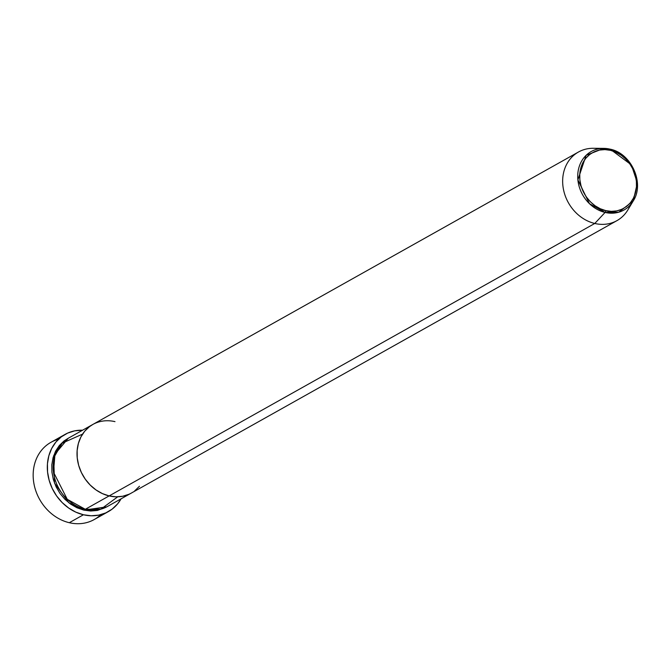 <?xml version="1.0" encoding="UTF-8"?>
<svg xmlns="http://www.w3.org/2000/svg" width="671" height="671" viewBox="0 0 671 671"><rect width="100%" height="100%" fill="white"/><g stroke="black" fill="none" stroke-linecap="round" stroke-linejoin="round"><path stroke-width="1.01" d="M65.087 434.389A44.261 37.777 -119.3 0 1 82.583 430.212L74.741 430.841L67.645 433.097L61.279 436.888L55.894 442.063L51.701 448.438L48.849 455.743L47.448 463.72L47.566 472.048L49.184 480.411L52.246 488.488L56.632 495.978L62.177 502.579L68.668 508.039L75.848 512.158L83.447 514.766L91.181 515.773L98.738 515.135L105.833 512.879L112.191 509.088L117.576 503.913L121.082 498.83A44.261 37.777 -119.3 0 1 108.392 511.587A44.261 37.777 -119.3 0 1 83.447 514.766L69.298 522.709L83.447 514.766A44.261 37.777 -119.3 0 1 48.53 477.861A44.261 37.777 -119.3 0 1 65.087 434.389L50.929 442.332A44.261 37.777 60.7 0 0 34.372 485.804A44.261 37.777 60.7 0 0 69.298 522.709A44.261 37.777 -119.3 0 1 33.55 481.182A44.261 37.777 -119.3 0 1 58.511 439.262M106.723 506.873L83.816 510.128L77.056 507.804L70.673 504.147L64.902 499.291L59.979 493.42L56.079 486.769L53.353 479.589L51.919 472.149L51.818 464.743L53.059 457.664L55.592 451.164L59.325 445.502L64.114 440.897L68.241 438.272L53.655 455.735L54.519 483.103L68.778 502.738L83.816 510.128L90.686 511.017L97.404 510.455L106.731 506.865M114.984 421.64A39.337 33.584 -119.3 0 0 92.816 424.466A39.337 33.584 60.7 0 0 78.096 463.116A39.337 33.584 60.7 0 0 109.138 495.919A39.337 33.584 60.7 0 0 131.315 493.093A39.337 33.584 -119.3 0 1 109.138 495.919L102.386 493.596L95.995 489.939L90.233 485.083L85.301 479.211L81.401 472.56L78.675 465.38L77.24 457.941L77.14 450.543L78.381 443.456L80.914 436.955L84.647 431.294L89.436 426.689L92.942 424.399L89.436 426.689L84.647 431.294L80.914 436.955L78.381 443.456L77.14 450.543L77.24 457.941L78.675 465.38L81.401 472.56L85.301 479.211L90.233 485.083L95.995 489.939L102.386 493.596L109.138 495.919L85.301 509.289L109.138 495.919A39.337 33.584 -119.3 0 1 78.096 463.116A39.337 33.584 -119.3 0 1 92.816 424.466L68.979 437.844A39.337 33.584 60.7 0 0 54.259 476.485A39.337 33.584 60.7 0 0 85.301 509.289L100.944 509.138L117.727 496.808M630.287 204.957A39.337 33.584 -119.3 0 1 616.943 220.642A39.337 33.584 -119.3 0 1 594.774 223.468A39.337 33.584 60.7 0 0 627.846 209.948L633.256 200.914A33.516 28.61 -119.3 0 1 605.083 212.43L618.779 212.195L633.256 200.914C644.881 183.342 631.352 153.214 610.124 149.163L603.791 148.383L593.256 148.291A39.337 33.584 60.7 0 0 562.659 182.042A39.337 33.584 60.7 0 0 594.774 223.468L109.138 495.919L116.008 496.817L122.726 496.246L129.033 494.242L122.726 496.246L116.008 496.817L109.138 495.919L594.774 223.468L605.083 212.43A1.636 0.671 -76.7 0 0 605.754 210.627C597.366 209.88 578.402 196.2 579.778 173.789C581.916 151.571 602.298 147.167 610.493 150.338A1.636 0.671 -76.7 0 0 610.132 149.163A1.636 0.671 -76.7 0 0 610.056 149.155L603.791 148.383L586.11 155.328L577.882 179.887L589.457 203.674L605.083 212.43A33.516 28.61 -119.3 0 1 577.723 177.136A33.516 28.61 -119.3 0 1 603.791 148.383A33.516 28.61 -119.3 0 1 610.056 149.155A1.636 0.671 103.3 0 1 610.132 149.163A1.636 0.671 103.3 0 1 610.493 150.338L615.978 152.225L621.161 155.194L625.842 159.136L629.843 163.9L633.013 169.293L635.219 175.123L636.385 181.162L636.469 187.175L635.462 192.921L633.407 198.197L630.371 202.793L626.488 206.525L621.9 209.268L616.775 210.895L611.323 211.357L605.754 210.627L600.268 208.74L595.085 205.771L590.405 201.828L586.404 197.064L583.233 191.671L581.027 185.842L579.853 179.803L579.778 173.789L580.784 168.044L582.839 162.768L585.867 158.171L589.759 154.439L594.347 151.696L599.463 150.069L604.915 149.608L610.493 150.338C618.88 151.084 637.836 164.772 636.469 187.175C634.33 209.394 613.948 213.797 605.754 210.627A1.636 0.671 103.3 0 1 605.083 212.43L594.774 223.468A39.337 33.584 -119.3 0 1 563.732 190.665A39.337 33.584 -119.3 0 1 578.444 152.023A39.337 33.584 -119.3 0 1 598.792 148.811M134.686 490.87L139.476 486.265L134.686 490.87M100.809 514.657A44.261 37.777 -119.3 0 1 69.298 522.709A44.261 37.777 60.7 0 0 94.242 519.53L108.392 511.587M82.558 434.129L62.118 443.204L54.829 455.861L53.504 472.183L67.268 499.308L85.301 509.289A39.337 33.584 60.7 0 0 107.477 506.462L616.943 220.642M633.256 200.914L637.358 182.906L631.377 164.881L610.191 149.18M92.816 424.466L578.444 152.023"/></g></svg>
